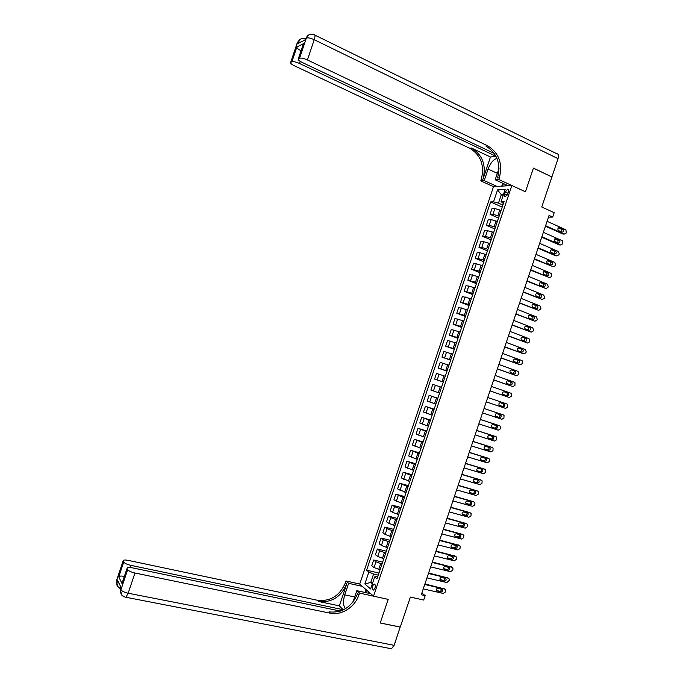 <?xml version="1.0" encoding="UTF-8"?>
<svg xmlns="http://www.w3.org/2000/svg" width="683" height="683" viewBox="0 0 683 683"><rect width="100%" height="100%" fill="white"/><g stroke="black" fill="none" stroke-linecap="round" stroke-linejoin="round"><path stroke-width="1.02" d="M375.018 588.106C375.633 585.493 375.309 584.136 374.045 584.025L372.551 586.005C371.936 588.609 372.261 589.975 373.524 590.086L375.018 588.106M548.483 217.134L552.692 217.1L549.055 215.452L421.283 594.756L425.176 595.627L423.691 600.041L410.372 597.079L400.264 627.071L380.235 622.947L388.175 599.375L373.55 596.174L511.84 185.511L493.51 186.672L359.71 584.059L346.059 581.002L345.521 582.59C339.852 595.678 330.538 601.586 317.595 600.306L128.139 560.367C124.869 559.753 123.205 559.932 123.136 560.888L116.605 580.746L117.032 581.626L117.527 580.149L120.976 587.346L120.464 588.848L120.908 589.779L127.678 569.631L127.14 568.606L122.078 583.666L118.757 576.862C119.593 575.991 121.233 575.82 123.683 576.332L124.101 577.169M314.923 35.123L556.679 153.666C558.472 153.837 558.925 155.502 558.045 158.652L551.898 176.914L533.414 168.112L525.44 191.778L533.397 168.163L551.881 176.957L541.756 207.009L554.178 212.678L552.692 217.1M505.275 192L504.609 193.972C504.131 195.722 504.361 196.627 505.3 196.687L507.742 193.818L508.408 191.829C508.895 190.087 508.664 189.191 507.725 189.123L505.275 192L507.947 193.212M373.55 596.174L359.71 584.059M503.422 194.587L501.305 194.689L498.47 203.116L493.519 201.835L490.607 201.937L366.617 570.185L378.971 573.046M493.519 201.835L497.54 189.883L505.155 189.447L501.074 201.562L503.388 203.568M377.75 576.657L374.694 576.879L377.025 578.808L504.097 201.459L501.074 201.562M374.694 576.879L370.621 588.968L364.85 583.974L368.863 572.047L366.617 570.185M508.152 185.742L495.166 179.774L498.795 179.501L525.44 191.778L511.84 185.511M425.176 595.627L421.855 593.04M503.115 195.509L501.305 194.689L497.54 189.883M372.67 582.872L370.741 582.437L372.355 583.811M502.876 205.088L498.47 203.116M501.083 210.398L494.885 208.546L491.973 208.614L490.044 214.334L498.505 218.056M499.153 216.152L492.947 214.291L490.044 214.334M497.361 221.454L491.162 219.593L488.268 219.61L486.347 225.322L494.825 228.993M495.423 227.208L489.233 225.339L486.347 225.322M493.638 232.519L487.44 230.641L484.571 230.598L482.642 236.309L491.145 239.929M491.7 238.273L485.511 236.386L482.642 236.309M489.916 243.575L483.726 241.688L480.866 241.586L478.945 247.297L487.457 250.866M487.978 249.329L481.788 247.434L478.945 247.297M486.185 254.639L480.004 252.736L477.169 252.573L475.248 258.285L483.777 261.802M484.256 260.385L478.066 258.481L475.248 258.285M482.463 265.696L476.282 263.783L473.473 263.561L471.543 269.273L480.089 272.739M480.525 271.45L471.543 269.273M478.74 276.752L469.767 274.549L467.846 280.261L476.41 283.676M476.802 282.506L467.846 280.261M475.018 287.816L466.071 285.528L464.15 291.24L472.73 294.612M473.08 293.562L464.15 291.24M471.296 298.872L462.374 296.516L460.453 302.228L469.05 305.549M469.358 304.618L460.453 302.228M467.573 309.928L458.677 307.504L456.748 313.215L465.362 316.477M465.635 315.674L456.748 313.215M463.851 320.984L454.972 318.483L453.051 324.194L461.682 327.413M461.913 326.73L453.051 324.194M460.129 332.04L451.275 329.471L449.354 335.182L458.003 338.35M458.191 337.786L449.354 335.182M456.406 343.097L447.578 340.45L445.658 346.161L454.323 349.278M454.468 348.842L445.658 346.161M452.684 354.144L443.882 351.438L441.961 357.141L450.643 360.206M450.746 359.898L441.961 357.141M448.962 365.2L440.185 362.417L438.264 368.128L446.955 371.142M447.024 370.946L438.264 368.128M445.239 376.256L436.488 373.396L434.559 379.108L443.276 382.07M443.301 382.002L434.559 379.108M441.517 387.304L432.791 384.375L430.862 390.087L433.449 390.983L435.387 385.246M439.579 393.058L433.449 390.983M437.794 398.36L429.095 395.355L437.829 398.249M435.856 404.105L427.165 401.066L429.095 395.355M434.072 409.407L425.398 406.334L434.149 409.177M432.134 415.153L423.469 412.045L425.398 406.334M430.35 420.463L421.701 417.313L430.469 420.105M428.412 426.209L419.772 423.025L421.701 417.313M426.627 431.511L418.005 428.292L426.79 431.033M424.698 437.257L416.075 434.004L418.005 428.292M422.905 442.558L414.308 439.271L423.11 441.961M420.976 448.304L412.378 444.983L414.308 439.271M419.191 453.606L410.611 450.251L419.43 452.889M417.253 459.352L408.69 455.954L410.611 450.251M415.469 464.653L406.914 461.221L415.751 463.817M413.531 470.399L404.993 466.933L406.914 461.221M411.747 475.71L403.218 472.201L412.071 474.736M409.809 481.447L401.297 477.912L403.218 472.201M408.024 486.748L399.521 483.18L408.391 485.664M406.095 492.494L397.6 488.883L399.521 483.18M404.31 497.796L395.824 494.15L404.712 496.584M402.372 503.542L393.903 499.862L395.824 494.15M400.588 508.844L394.509 506.641L392.127 505.121L401.041 507.512M398.65 514.589L392.58 512.378L390.206 510.833L392.127 505.121M396.866 519.891L390.796 517.671L388.439 516.1L397.361 518.431M394.936 525.637L388.866 523.409L386.518 521.803L388.439 516.1M393.152 530.939L387.082 528.702L384.742 527.071L393.681 529.359M391.214 536.676L385.152 534.439L382.821 532.774L384.742 527.071M389.43 541.978L383.368 539.732L381.046 538.042L390.002 540.279M387.5 547.723L381.438 545.469L379.125 543.753L381.046 538.042M385.707 553.025L379.654 550.763L377.349 549.012L386.322 551.198M383.778 558.762L377.725 556.5L375.428 554.724L377.349 549.012M381.993 564.064L375.94 561.793L373.661 559.992L382.651 562.126M380.055 569.81L374.011 567.53L371.74 565.695L373.661 559.992M378.271 575.112L373.575 574.027L370.741 582.437L364.85 583.974M490.607 201.937L502.193 207.111M368.863 572.047L373.575 574.027M547.074 221.309L565.908 229.795L566.301 232.971L564.286 234.073L545.597 225.714M545.427 226.218L562.946 234.047L564.286 234.073M562.929 229.343L563.048 229.411C564.056 231.033 563.697 231.947 561.989 232.143L558.429 230.538C557.43 228.907 557.789 227.994 559.497 227.806L562.929 229.343L561.588 229.326L561.691 232.007M558.446 227.917L561.588 229.326M543.369 232.322L562.271 240.715L562.63 243.857L560.615 244.975L541.884 236.728M541.721 237.206L559.283 244.924L560.615 244.975M559.249 240.262L559.403 240.348C560.367 241.97 560.009 242.875 558.31 243.054L554.707 241.449C553.751 239.827 554.118 238.922 555.817 238.743L559.249 240.262L557.917 240.22L557.994 242.917M554.792 238.837L557.917 240.22M539.655 243.336L558.412 251.515L559.257 253.88L558.959 254.75L556.944 255.869L538.17 247.741M538.025 248.185L555.62 255.801L556.944 255.869M555.578 251.173L555.757 251.276C556.688 252.898 556.312 253.794 554.63 253.974L550.993 252.369C550.071 250.746 550.447 249.841 552.129 249.679L555.578 251.173L554.246 251.113L554.289 253.82M551.138 249.756L554.246 251.113M535.95 254.349L554.741 262.409L555.586 264.765L555.288 265.636L553.273 266.771L534.465 258.755M534.328 259.164L553.273 266.771M551.898 262.093L552.112 262.212C553.008 263.826 552.624 264.722 550.959 264.884L547.279 263.288C546.391 261.657 546.784 260.769 548.449 260.616L551.898 262.093L550.583 261.999L550.592 264.731M547.484 260.675L550.583 261.999M532.236 265.363L551.369 273.482L551.625 276.53L549.602 277.665L530.751 269.768M530.623 270.152L549.602 277.665M548.218 273.004L548.458 273.14C549.32 274.754 548.927 275.642 547.279 275.795L543.566 274.199C542.72 272.577 543.113 271.697 544.761 271.544L548.218 273.004L546.912 272.893L546.887 275.633M543.839 271.595L546.912 272.893M506.863 185.827L505.83 184.675M507.017 185.221L506.487 185.656M368.18 593.168L369.409 592.759L369.58 593.476M297.139 43.191L298.369 42.107L297.873 43.592L304.942 40.015L305.455 38.504L306.36 38.043C308.033 37.539 310.654 38.086 314.223 39.699L307.418 59.959C303.833 58.379 301.22 57.807 299.572 58.243L306.36 38.043C307.563 35.106 309.672 33.851 312.669 34.27L314.095 34.722C315.264 34.492 315.307 36.156 314.223 39.699L558.045 158.652M496.993 158.422L496.942 158.422C493.391 159.446 490.445 162.989 488.097 169.051L484.213 180.611L480.772 180.867L481.302 179.279C484.708 165.457 480.892 155.143 469.861 148.313L294.382 65.781C291.402 64.296 290.173 63.152 290.693 62.366L297.31 42.679L299.683 39.614M495.166 179.774L499.008 168.385M498.795 179.501L499.35 177.853C502.876 163.57 499 152.898 487.705 145.829L307.418 59.959M496.012 156.262L299.53 63.476C296.021 61.931 293.468 61.368 291.889 61.786L296.866 46.965L303.602 43.618L302.637 46.009M490.462 156.996L483.009 179.142C486.424 165.277 482.599 154.93 471.543 148.083L490.462 156.996L495.986 156.339M303.602 43.618L298.522 58.721L299.572 58.243M298.522 58.721L298.326 58.849C297.771 59.669 299.009 60.838 302.031 62.358L494.372 153.496M485.818 146.025L487.602 145.778M497.011 186.45L484.213 180.611M493.51 186.672L480.772 180.867M300.657 39.102L297.506 42.551L290.881 62.247L291.889 61.786M301.305 49.979L300.46 50.388L301.101 50.593M499.35 177.853L497.54 177.998C501.057 163.758 497.181 153.12 485.92 146.077L487.705 145.829M300.46 50.388C298.198 49.313 297.003 48.177 296.866 46.965M501.757 186.152L502.731 183.249M503.397 183.556L502.543 186.1M505.625 184.581L505.172 185.93M400.255 627.114L380.218 622.99L388.175 599.375L359.531 593.109L358.985 594.748C355.126 606.948 341.551 615.759 330.248 613.189L134.952 573.011L128.156 593.228L394.117 645.333L400.187 627.054M362.349 586.373L348.629 583.316L344.744 594.842C342.926 601.185 343.156 605.812 345.427 608.741M348.629 583.316L346.059 581.002M339.349 605.847L346.793 583.743C341.107 596.865 331.767 602.799 318.79 601.518L339.349 605.847L343.284 609.893M359.531 593.109L356.825 590.667L352.991 602.056M118.757 576.862L123.725 562.083L123.213 561.093M123.725 562.083C124.733 563.381 127.106 564.474 130.829 565.362L130.12 567.488M343.336 609.731L130.829 565.362M394.117 645.333L391.47 648.782L390.104 648.517M370.767 593.732L356.825 590.667M340.407 611.072L132.135 567.795C128.814 567.18 127.123 567.377 127.055 568.384L127.14 568.606M127.678 569.631C128.72 570.988 131.145 572.115 134.952 573.011M124.306 576.554L123.683 576.332M358.985 594.748L357.636 593.527C351.796 607.016 342.243 613.138 328.984 611.9L330.248 613.189M122.752 581.182L122.078 583.666M364.944 592.46L365.934 589.506M366.532 590.027L365.661 592.613M368.513 591.768L368.052 593.143M528.531 276.376L547.399 284.205L548.244 286.544L547.954 287.415L545.93 288.567L527.045 280.781M526.926 281.131L545.93 288.567M544.547 283.915L544.812 284.077C545.64 285.682 545.239 286.561 543.6 286.706L539.86 285.11C539.041 283.496 539.45 282.625 541.081 282.48L544.547 283.915L543.241 283.778L543.181 286.536M540.193 282.514L543.241 283.778M524.817 287.389L543.728 295.099L544.582 297.429L544.283 298.3L542.259 299.461L523.332 291.795M523.229 292.111L542.259 299.461M540.868 294.825L541.167 295.013C541.952 296.61 541.542 297.481 539.929 297.626L536.146 296.029C535.361 294.416 535.779 293.545 537.393 293.417L540.868 294.825L539.579 294.672L539.476 297.438M536.548 293.434L539.579 294.672M521.112 298.403L540.057 306.001L540.91 308.315L540.62 309.186L538.588 310.355L519.626 302.808M519.532 303.09L538.588 310.355M537.188 305.745L537.512 305.941C538.272 307.538 537.854 308.4 536.249 308.537L532.433 306.94C531.69 305.335 532.108 304.473 533.713 304.345L537.188 305.745L535.907 305.557L535.762 308.34M532.902 304.353L535.907 305.557M517.398 309.416L536.386 316.895L537.248 319.2L536.949 320.071L534.917 321.249L515.921 313.813M515.836 314.069L534.917 321.249M533.517 316.656L533.867 316.869C534.593 318.466 534.157 319.32 532.578 319.448L528.727 317.851C528.01 316.255 528.446 315.401 530.034 315.281L533.517 316.656L532.236 316.442L532.048 319.243M529.265 315.273L532.236 316.442M513.693 320.421L532.714 327.789L533.577 330.094L533.286 330.965L531.246 332.143L512.207 324.826M512.13 325.048L531.246 332.143M529.837 327.558L530.213 327.806C530.904 329.385 530.469 330.239 528.898 330.359L525.022 328.762C524.339 327.174 524.775 326.32 526.345 326.209L529.837 327.558L528.574 327.328L528.335 330.137M525.628 326.192L528.574 327.328M509.988 331.434L529.043 338.683L529.906 340.979L529.615 341.85L527.575 343.037L508.502 335.831M508.434 336.027L527.575 343.037M526.166 338.469L526.559 338.734C527.225 340.305 526.781 341.15 525.227 341.261L521.317 339.673C520.659 338.094 521.112 337.248 522.666 337.146L526.166 338.469L524.903 338.222L524.621 341.039M521.991 337.112L524.903 338.222M506.274 342.439L525.372 349.576L526.243 351.856L525.944 352.727L523.904 353.931L504.788 346.844M504.737 347.007L523.904 353.931M522.486 349.38L522.905 349.662C523.545 351.233 523.093 352.069 521.547 352.172L517.612 350.575C516.988 349.004 517.441 348.176 518.986 348.074L522.486 349.38L521.24 349.107L521.658 349.389L520.898 351.933M518.371 348.031L521.24 349.107M502.568 353.444L521.701 360.47L522.247 360.837L522.282 363.612L520.241 364.824L501.083 357.849M501.04 357.977L520.241 364.824M518.815 360.291L519.259 360.59C519.857 362.152 519.396 362.98 517.876 363.083L513.906 361.486C513.309 359.924 513.778 359.096 515.298 359.002L518.815 360.291L517.569 359.992L518.013 360.291L517.168 362.827M514.743 358.951L517.569 359.992M498.855 364.457L518.038 371.364L518.909 373.627L518.61 374.497L516.57 375.718L497.378 368.863M497.344 368.957L516.57 375.718M515.136 371.202L515.605 371.518C516.177 373.072 515.708 373.891 514.197 373.994L510.201 372.397C509.638 370.843 510.107 370.024 511.618 369.93L515.136 371.202L513.906 370.878L514.367 371.193L513.428 373.712M511.132 369.879L513.906 370.878M495.149 375.462L514.367 382.249L514.965 382.676L514.948 385.383L512.899 386.612L493.664 379.868M493.647 379.936L512.899 386.612M511.465 382.104L511.951 382.446C512.498 383.991 512.019 384.802 510.525 384.896L506.496 383.308C505.958 381.763 506.436 380.943 507.939 380.858L510.722 382.096C511.285 383.351 510.935 384.188 509.68 384.606M507.529 380.798L510.235 381.754M491.444 386.467L510.696 393.143L511.319 393.587L511.285 396.26L509.228 397.497L489.959 390.872L509.228 397.497M507.793 393.015L508.289 393.374C508.818 394.902 508.331 395.713 506.846 395.807L502.799 394.211C502.287 392.682 502.773 391.871 504.25 391.786L507.068 392.998C507.606 394.322 507.221 395.15 505.915 395.483M503.943 391.735L506.573 392.64M487.739 397.472L507.025 404.037L507.674 404.507L507.614 407.145L505.557 408.391L486.253 401.877L505.557 408.391M504.114 403.918L504.635 404.302C505.13 405.822 504.643 406.624 503.175 406.709L499.094 405.121C498.616 403.593 499.102 402.799 500.571 402.714L503.422 403.901C503.926 405.335 503.482 406.146 502.073 406.342M500.4 402.671L502.901 403.525M503.362 414.923L484.034 408.468L503.362 414.923L504.028 415.418L503.952 418.03L501.894 419.285L482.548 412.882M500.443 414.829L500.98 415.23C501.45 416.741 500.955 417.535 499.504 417.62L495.397 416.032C494.936 414.513 495.431 413.719 496.891 413.642L500.443 414.829M499.41 414.487L499.777 414.803C500.246 416.314 499.751 417.108 498.3 417.193L495.738 416.34M480.32 419.482L499.691 425.816L500.374 426.329L500.579 428.036L500.28 428.907L498.223 430.17L478.843 423.887M498.581 425.407L480.337 419.439M496.763 425.731L497.326 426.149C497.77 427.652 497.275 428.446 495.824 428.523L491.7 426.935C491.265 425.432 491.769 424.647 493.211 424.57L496.763 425.731M495.858 425.432L496.123 425.705C496.575 427.199 496.071 427.993 494.629 428.07L491.956 427.208M476.614 430.486L496.02 436.702L496.729 437.24L496.618 439.784L494.552 441.056L475.129 434.892M494.979 436.3L476.64 430.41M493.092 436.633L493.664 437.069C494.091 438.563 493.587 439.348 492.153 439.425L488.004 437.846C487.594 436.352 488.097 435.566 489.532 435.498L493.092 436.633M492.272 436.369L492.477 436.608C492.904 438.093 492.4 438.879 490.966 438.956L488.208 438.076M472.909 441.491L492.349 447.596L493.083 448.15L492.955 450.669L490.889 451.95L471.424 445.897M491.376 447.186L472.943 441.389M489.421 447.544L490.01 447.997C490.411 449.474 489.899 450.251 488.482 450.328L484.307 448.748C483.914 447.271 484.426 446.494 485.852 446.426L489.421 447.544M488.661 447.305L488.823 447.502C489.224 448.979 488.721 449.755 487.303 449.832L484.469 448.953M469.204 452.496L488.686 458.481L489.429 459.061L489.583 460.675L489.284 461.546L487.218 462.835L467.718 456.893M487.773 458.088L469.247 452.359M485.75 458.447L486.347 458.916C486.731 460.385 486.219 461.162 484.802 461.238L480.61 459.659C480.243 458.182 480.764 457.414 482.172 457.345L485.75 458.447M485.05 458.225L485.178 458.395C485.553 459.864 485.041 460.641 483.632 460.718L480.738 459.83M465.499 463.501L485.015 469.366L485.784 469.972L485.622 472.423L483.547 473.72L464.013 467.898M484.17 468.982L465.55 463.33M482.07 469.349L482.693 469.836C483.052 471.296 482.531 472.064 481.131 472.141L476.913 470.57C476.572 469.101 477.093 468.342 478.484 468.273L482.07 469.349M481.421 469.153L481.524 469.298C481.882 470.758 481.361 471.518 479.97 471.594L477.016 470.715M461.793 474.497L481.344 480.251L482.13 480.875L481.959 483.299L479.884 484.606L460.308 478.903M480.567 479.876L461.853 474.301M478.399 480.251L479.031 480.755C479.372 482.207 478.843 482.966 477.46 483.043L473.225 481.472C472.892 480.021 473.421 479.261 474.805 479.193L478.399 480.251M477.793 480.072L477.869 480.192C478.211 481.635 477.69 482.403 476.307 482.471L473.302 481.592M458.08 485.502L477.682 491.137L478.476 491.786L478.587 493.305L478.288 494.176L476.213 495.491L456.603 489.899M476.965 490.778L458.165 485.272M474.728 491.154L475.368 491.675C475.692 493.109 475.163 493.869 473.789 493.946L469.528 492.383C469.221 490.94 469.75 490.181 471.125 490.121L474.728 491.154M474.164 490.992L474.224 491.086C474.54 492.52 474.011 493.28 472.636 493.348L469.588 492.477M454.374 496.498L474.011 502.022L474.83 502.688L474.924 504.182L474.625 505.053L472.542 506.376L452.897 500.904M473.353 501.672L454.468 496.234M471.057 502.056L471.714 502.586C472.013 504.02 471.483 504.771 470.117 504.839L465.84 503.286C465.55 501.851 466.088 501.109 467.445 501.04L471.057 502.056M470.527 501.903L470.57 501.979C470.869 503.405 470.339 504.156 468.973 504.225L465.883 503.362M450.669 507.503L470.348 512.907L471.176 513.59L470.963 515.93L468.88 517.262L449.192 511.9M469.742 512.574L450.771 507.204M467.385 512.95L468.051 513.505C468.333 514.922 467.795 515.674 466.438 515.742L462.152 514.197C461.879 512.771 462.417 512.028 463.766 511.96L467.385 512.95M466.89 512.813L466.916 512.873C467.198 514.29 466.668 515.033 465.311 515.102L462.178 514.248M446.964 518.499L466.677 523.793L467.522 524.493L467.3 526.806L465.208 528.147L445.487 522.905M466.13 523.477L447.075 518.175M463.706 523.852L464.389 524.416C464.653 525.825 464.116 526.567 462.767 526.644L458.455 525.099C458.199 523.69 458.745 522.947 460.086 522.879L463.706 523.852M463.245 523.733L463.262 523.759C463.526 525.167 462.989 525.91 461.648 525.978L458.472 525.133M443.258 529.496L463.014 534.678L463.868 535.395L463.637 537.683L461.546 539.032L441.781 533.901M462.519 534.379L443.387 529.146M460.035 534.755L460.726 535.335C460.974 536.736 460.436 537.47 459.096 537.547L454.767 536.01C454.528 534.61 455.074 533.875 456.415 533.807L460.035 534.755M460.726 535.335L459.608 534.652C459.864 536.044 459.317 536.787 457.986 536.855L454.776 536.018M439.553 540.501L459.343 545.563L460.214 546.298L459.975 548.56L457.875 549.917L438.076 544.897M458.908 545.282L439.69 540.108M456.364 545.649L457.064 546.246C457.303 547.638 456.756 548.364 455.424 548.44L451.079 546.912C450.857 545.521 451.403 544.795 452.735 544.727L456.364 545.649M455.962 545.546C456.184 546.938 455.638 547.664 454.315 547.732L451.079 546.912M435.856 551.497L455.681 556.449L456.56 557.191L456.603 558.557L456.304 559.428L454.212 560.794L434.371 555.894M455.288 556.184L435.993 551.079M452.692 556.551L453.401 557.157C453.623 558.54 453.077 559.266 451.753 559.343L447.391 557.823C447.186 556.44 447.732 555.714 449.055 555.646L452.692 556.551M452.317 556.457C452.505 557.823 451.95 558.54 450.652 558.609L447.382 557.798M432.151 562.493L452.009 567.325L452.906 568.094L452.94 569.434L452.641 570.305L450.549 571.68L430.666 566.89M451.668 567.095L432.296 562.041M449.021 567.445L449.738 568.068C449.943 569.434 449.397 570.16 448.082 570.237L443.702 568.726C443.506 567.351 444.07 566.634 445.376 566.566L449.021 567.445M448.671 567.36C448.825 568.717 448.27 569.417 446.989 569.477L443.685 568.683M428.446 573.489L448.347 578.211L449.252 578.988L449.277 580.311L446.878 582.565L426.96 577.886M448.048 577.997L428.608 573.011M445.35 578.347L446.076 578.979C446.272 580.337 445.717 581.054 444.411 581.139L440.014 579.636C439.835 578.27 440.398 577.553 441.696 577.485L445.35 578.347M445.017 578.27C445.154 579.602 444.59 580.302 443.327 580.354L439.989 579.568M424.741 584.486L444.684 589.087L445.598 589.881L445.615 591.179L445.316 592.05L443.216 593.442L423.255 588.883M444.42 588.9L424.911 583.974M441.679 589.241L442.413 589.881C442.593 591.239 442.038 591.956 440.74 592.033L436.326 590.539C436.164 589.181 436.727 588.473 438.016 588.396L441.679 589.241M441.372 589.173C441.474 590.488 440.902 591.179 439.664 591.23L436.3 590.454M497.89 215.589L499.828 209.835M494.159 226.662L496.097 220.908M490.437 237.727L492.375 231.972M486.706 248.8L488.644 243.046M482.983 259.864L484.921 254.11M479.253 270.929L481.191 265.175M475.53 281.994L477.468 276.239M471.799 293.058L473.737 287.304M468.077 304.123L470.015 298.369M464.355 315.187L466.293 309.433M460.624 326.252L462.562 320.498M456.901 337.317L458.839 331.562M453.179 348.381L455.117 342.627M449.448 359.437L451.386 353.683M445.726 370.502L447.664 364.748M442.003 381.558L443.941 375.812M438.281 392.623L440.211 386.868M434.55 403.679L436.488 397.924M430.828 414.735L432.766 408.989M427.106 425.799L429.044 420.045M423.383 436.855L425.321 431.101M419.661 447.911L421.599 442.157M415.938 458.967L417.876 453.213M412.216 470.024L414.154 464.269M408.494 481.08L410.423 475.325M404.771 492.127L406.701 486.381M401.049 503.183L402.979 497.437M397.327 514.239L399.256 508.494M393.604 525.287L395.542 519.541M389.882 536.343L391.82 530.597M386.16 547.39L388.098 541.645M382.437 558.446L384.375 552.701M378.715 569.494L380.653 563.748M492.947 214.291L494.885 208.546M489.233 225.339L491.162 219.593M485.511 236.386L487.44 230.641M481.788 247.434L483.726 241.688M478.066 258.481L480.004 252.736M474.352 269.529L476.282 263.783M470.63 280.568L472.568 274.831M466.916 291.615L468.845 285.87M463.194 302.654L465.132 296.917M459.48 313.702L461.409 307.956M455.757 324.741L457.695 319.004M452.044 335.788L453.973 330.043M448.321 346.827L450.259 341.082M444.607 357.866L446.537 352.129M440.885 368.905L442.823 363.168M437.171 379.944L439.101 374.207M429.735 402.022L431.665 396.285M426.021 413.061L427.951 407.324M422.299 424.1L424.237 418.363M418.585 435.131L420.523 429.394M414.871 446.17L416.801 440.433M411.157 457.209L413.087 451.472M407.435 468.239L409.373 462.502M403.721 479.278L405.659 473.541M400.007 490.309L401.937 484.571M396.294 501.339L398.223 495.602M392.58 512.378L394.509 506.641M388.866 523.409L390.796 517.671M385.152 534.439L387.082 528.702M381.438 545.469L383.368 539.732M377.725 556.5L379.654 550.763M374.011 567.53L375.94 561.793M507.127 195.116L504.609 193.972M559.497 227.806L558.668 227.798M555.817 238.743L555.023 238.717M552.129 249.679L551.386 249.645M548.449 260.616L547.749 260.565M544.761 271.544L544.112 271.493M483.009 179.142L481.302 179.279M471.441 148.032L469.759 148.271M300.238 61.393L299.53 63.476M305.062 39.196L308.682 34.978M305.267 38.59L304.558 38.41C301.613 38 299.547 39.238 298.369 42.107L300.938 42.039M497.335 173.337L488.097 169.051M346.793 583.743L345.521 582.59M318.79 601.518L317.595 600.306M119.004 583.231L117.032 581.626L116.767 582.71C116.802 585.374 118.005 587.312 120.379 588.533C117.741 587.5 116.537 585.553 116.767 582.71L117.8 586.347M123.136 560.888L116.708 580.004M128.156 593.228C124.34 592.349 121.924 591.205 120.908 589.779L120.643 590.88C120.806 594.321 122.556 596.464 125.911 597.301L128.156 593.228M125.083 597.104L391.47 648.782M120.882 587.149L120.575 588.054M124.443 596.865C121.668 595.841 120.404 593.843 120.643 590.88L121.702 594.594M354.69 597.002L344.744 594.842M541.081 282.48L540.484 282.421M537.393 293.417L536.847 293.349M533.713 304.345L533.218 304.276M530.034 315.281L529.581 315.204M499.504 417.62L498.3 417.193M498.488 425.372L499.691 425.816M495.824 428.523L494.629 428.07M494.825 436.241L496.02 436.702M492.153 439.425L490.966 438.956M491.171 447.1L492.349 447.596M488.482 450.328L487.303 449.832M487.508 457.969L488.686 458.481M484.802 461.238L483.632 460.718M483.846 468.828L485.015 469.366M481.131 472.141L479.97 471.594M480.183 479.697L481.344 480.251M477.46 483.043L476.307 482.471M476.529 490.556L477.682 491.137M473.789 493.946L472.636 493.348M472.867 501.416L474.011 502.022M470.117 504.839L468.973 504.225M469.204 512.276L470.348 512.907M466.438 515.742L465.311 515.102M462.826 514.76L462.374 514.504M465.55 523.144L466.677 523.793M462.767 526.644L461.648 525.978M459.147 525.679L458.66 525.389M461.887 534.004L463.014 534.678M459.096 537.547L457.986 536.855M455.467 536.599L454.946 536.275M458.233 544.863L459.343 545.563M455.424 548.44L454.315 547.732M451.787 547.518L451.232 547.16M454.571 555.723L455.681 556.449M451.753 559.343L450.652 558.609M448.108 558.438L447.519 558.045M450.917 566.574L452.009 567.325M448.082 570.237L446.989 569.477M444.437 569.357L443.813 568.922M447.254 577.434L448.347 578.211M444.411 581.139L443.327 580.354M440.757 580.277L440.1 579.807M443.6 588.294L444.684 589.087M440.74 592.033L439.664 591.23M437.077 591.196L436.394 590.684M374.771 584.187L374.045 584.025M508.442 189.456L507.725 189.123M563.048 229.411L561.708 229.394M559.403 240.348L558.071 240.305M555.757 251.276L554.434 251.216M552.112 262.212L550.788 262.118M548.458 273.14L547.151 273.029M471.543 148.083L469.861 148.313M298.326 58.849L303.235 44.224M304.755 40.109L307.683 35.507M122.155 582.966L127.055 568.384M544.812 284.077L543.514 283.94M541.167 295.013L539.869 294.851M537.512 305.941L536.232 305.753M533.867 316.869L532.586 316.664M530.213 327.806L528.941 327.575M526.559 338.734L525.304 338.478M522.905 349.662L521.658 349.389M519.259 360.59L518.013 360.291M515.605 371.518L514.367 371.193M511.951 382.446L510.722 382.096M508.289 393.374L507.068 392.998M504.635 404.302L503.422 403.901M500.98 415.23L499.777 414.803M497.326 426.149L496.123 425.705M493.664 437.069L492.477 436.608M490.01 447.997L488.823 447.502M486.347 458.916L485.178 458.395M482.693 469.836L481.524 469.298M479.031 480.755L477.869 480.192M475.368 491.675L474.224 491.086M471.714 502.586L470.57 501.979M468.051 513.505L466.916 512.873M464.389 524.416L463.262 523.759M457.064 546.246L455.979 545.555M453.401 557.157L452.368 556.466M449.738 568.068L448.748 567.385M446.076 578.979L445.128 578.296M442.413 589.881L441.5 589.198"/></g></svg>
